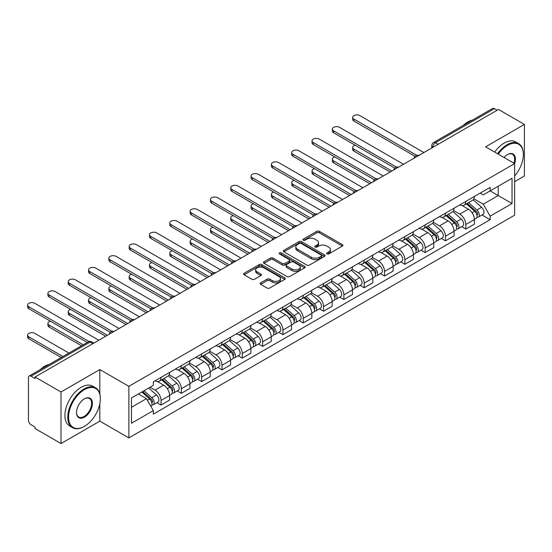 <?xml version="1.0" encoding="UTF-8"?>
<svg xmlns="http://www.w3.org/2000/svg" width="552" height="552" viewBox="0 0 552 552"><rect width="100%" height="100%" fill="white"/><g stroke="black" fill="none" stroke-linecap="round" stroke-linejoin="round"><path stroke-width="0.83" d="M326.991 253.934A1.263 0.731 0 0 0 328.785 253.934L342.364 246.088A1.808 1.042 0 0 0 342.895 245.35A1.808 1.042 0 0 0 342.364 244.612L319.353 231.329A1.808 1.042 0 0 0 316.8 231.329L303.214 239.168A1.263 0.731 0 0 0 302.848 239.685A1.263 0.731 0 0 0 303.214 240.203A1.263 0.731 0 0 0 305.008 240.203L306.767 239.188A5.782 3.34 0 0 1 314.944 239.188L316.862 240.292A5.782 3.34 0 0 1 318.559 242.659A5.782 3.34 0 0 1 316.862 245.019L315.102 246.033A1.263 0.731 0 0 0 314.737 246.551A1.263 0.731 0 0 0 315.102 247.068A1.263 0.731 0 0 0 316.896 247.068L318.656 246.054A5.782 3.34 0 0 1 326.832 246.054L328.75 247.158A5.782 3.34 0 0 1 330.448 249.518A5.782 3.34 0 0 1 328.75 251.884L326.991 252.899A1.263 0.731 0 0 0 326.625 253.416A1.263 0.731 0 0 0 326.991 253.934L326.991 252.899M260.675 282.845A1.808 1.042 0 0 0 260.151 283.583A1.808 1.042 0 0 0 260.675 284.321L267.133 288.047A1.808 1.042 0 0 0 269.693 288.047L284.777 279.34A1.808 1.042 0 0 0 285.308 278.601A1.808 1.042 0 0 0 284.777 277.863L261.765 264.58A1.808 1.042 0 0 0 259.205 264.58L244.122 273.288A1.808 1.042 0 0 0 243.591 274.027A1.808 1.042 0 0 0 244.122 274.765L251.919 279.264A1.808 1.042 0 0 0 254.479 279.264L260.937 275.538A1.808 1.042 0 0 0 261.462 274.799A1.808 1.042 0 0 0 260.937 274.061L257.066 271.825A4.837 2.794 0 0 1 255.652 269.852A4.837 2.794 0 0 1 258.633 267.278A4.837 2.794 0 0 1 263.904 267.879L279.057 276.628A4.837 2.794 0 0 1 280.471 278.601A4.837 2.794 0 0 1 277.483 281.182A4.837 2.794 0 0 1 272.219 280.575L269.693 279.119A1.808 1.042 0 0 0 267.133 279.119L260.675 282.845L260.675 284.321M128.864 386.324L99.822 369.557L61.01 391.961L35.093 377.002L498.484 109.462L524.4 124.428L485.587 146.832L514.63 163.606L128.864 386.324L128.864 437.908L514.63 215.183L514.63 163.606A11.233 6.486 -60 0 0 507.467 154.581L507.467 154.581A11.233 6.486 -60 0 0 504.024 157.479M306.891 265.091A1.808 1.042 0 0 0 309.451 265.091L324.535 256.383A1.808 1.042 0 0 0 325.066 255.645A1.808 1.042 0 0 0 324.535 254.907L301.523 241.624A1.808 1.042 0 0 0 298.963 241.624L283.88 250.332A1.808 1.042 0 0 0 283.348 251.07A1.808 1.042 0 0 0 283.88 251.809L306.891 265.091M279.974 254.203A1.263 0.731 0 0 1 281.258 254.382L281.258 252.878L304.656 266.388A1.808 1.042 0 0 1 305.187 267.127A1.808 1.042 0 0 1 304.656 267.865L289.572 276.573A1.808 1.042 0 0 1 287.012 276.573L264.001 263.283L264.001 261.807A1.808 1.042 0 0 0 263.47 262.545A1.808 1.042 0 0 0 264.001 263.283M264.001 261.807L270.459 258.081A1.808 1.042 0 0 1 273.012 258.081L282.348 263.47A1.808 1.042 0 0 0 284.901 263.47L289.186 260.999A1.808 1.042 0 0 0 289.717 260.261A1.808 1.042 0 0 0 289.186 259.523L279.471 253.913A1.263 0.731 0 0 1 279.098 253.396A1.263 0.731 0 0 1 279.878 252.719A1.263 0.731 0 0 1 281.258 252.878M61.01 391.961L61.01 443.546L35.093 428.58L35.093 427.075L31.057 424.75A3.685 2.125 -120 0 1 28.449 420.238L28.449 377.678A3.685 2.125 -120 0 1 29.215 375.988L88.21 341.929A3.685 2.125 60 0 1 90.052 342.109L31.057 376.174A3.685 2.125 -120 0 0 29.215 375.988M514.63 181.649L524.4 176.012L524.4 124.428M61.01 443.546L99.822 421.142L128.864 437.908M35.093 377.002L35.093 378.506L31.057 376.174M438.184 144.279L435.445 142.699A3.685 2.125 60 0 0 433.603 142.519L492.605 108.454A3.685 2.125 60 0 1 494.447 108.634L435.445 142.699A3.685 2.125 120 0 0 432.844 147.211L432.844 147.363M497.179 110.214L494.447 108.634M465.791 201.425A8.473 4.892 60 0 1 464.039 205.227L472.636 200.266A8.473 4.892 -120 0 0 474.389 196.464M453.592 210.547L459.802 214.135A8.473 4.892 60 0 1 465.791 224.512L474.389 219.544A8.473 4.892 -120 0 0 468.4 209.167L462.245 205.62M474.389 219.544L474.389 224.133L465.791 229.094L461.672 226.713M464.039 205.227A8.473 4.892 60 0 1 459.864 204.847M465.791 224.512L465.791 229.094M445.478 213.155A8.473 4.892 60 0 1 443.718 216.957L452.316 211.996A8.473 4.892 -120 0 0 454.068 208.194M441.352 238.443L445.478 240.824L454.068 235.863L454.068 231.274A8.473 4.892 -120 0 0 448.079 220.897L441.924 217.35M443.718 216.957A8.473 4.892 60 0 1 439.551 216.577M433.279 222.277L439.482 225.865A8.473 4.892 60 0 1 445.478 236.242L445.478 240.824M425.157 224.885A8.473 4.892 60 0 1 423.405 228.687L432.002 223.726A8.473 4.892 -120 0 0 433.755 219.924M421.038 250.173L425.157 252.554L433.755 247.593L433.755 243.004A8.473 4.892 -120 0 0 427.765 232.627L421.611 229.08M423.405 228.687A8.473 4.892 60 0 1 419.23 228.307M412.958 234.007L419.168 237.595A8.473 4.892 60 0 1 425.157 247.972L425.157 252.554M404.844 236.615A8.473 4.892 60 0 1 403.084 240.417L411.682 235.456A8.473 4.892 -120 0 0 413.434 231.654M400.717 261.903L404.844 264.284L413.434 259.323L413.434 254.734A8.473 4.892 -120 0 0 407.445 244.357L401.29 240.81M403.084 240.417A8.473 4.892 60 0 1 398.917 240.037M392.644 245.737L398.848 249.325A8.473 4.892 60 0 1 404.844 259.702L404.844 264.284M384.523 248.345A8.473 4.892 60 0 1 382.771 252.147L391.361 247.186A8.473 4.892 -120 0 0 393.121 243.384M380.404 273.64L384.523 276.014L393.121 271.053L393.121 266.464A8.473 4.892 -120 0 0 387.131 256.087L380.977 252.54M382.771 252.147A8.473 4.892 60 0 1 378.596 251.767M372.324 257.467L378.534 261.055A8.473 4.892 60 0 1 384.523 271.432L384.523 276.014M364.203 260.075A8.473 4.892 60 0 1 362.45 263.877L371.047 258.916A8.473 4.892 -120 0 0 372.8 255.114M360.083 285.37L364.203 287.744L372.8 282.783L372.8 278.194A8.473 4.892 -120 0 0 366.811 267.823L360.656 264.27M362.45 263.877A8.473 4.892 60 0 1 358.282 263.497M352.003 269.197L358.213 272.785A8.473 4.892 60 0 1 364.203 283.162L364.203 287.744M343.889 271.805A8.473 4.892 60 0 1 342.137 275.607L350.727 270.646A8.473 4.892 -120 0 0 352.486 266.844M339.77 297.1L343.889 299.474L352.486 294.513L352.486 289.924A8.473 4.892 -120 0 0 346.49 279.553L340.342 276M342.137 275.607A8.473 4.892 60 0 1 337.962 275.227M331.69 280.927L337.9 284.515A8.473 4.892 60 0 1 343.889 294.892L343.889 299.474M323.569 283.535A8.473 4.892 60 0 1 321.816 287.337L330.413 282.376A8.473 4.892 -120 0 0 332.166 278.574M319.449 308.83L323.569 311.204L332.166 306.243L332.166 301.654A8.473 4.892 -120 0 0 326.177 291.283L320.022 287.73M321.816 287.337A8.473 4.892 60 0 1 317.648 286.957M311.369 292.657L317.579 296.245A8.473 4.892 60 0 1 323.569 306.622L323.569 311.204M303.255 295.265A8.473 4.892 60 0 1 301.502 299.067L310.093 294.106A8.473 4.892 -120 0 0 311.852 290.304M299.136 320.56L303.255 322.934L311.852 317.973L311.852 313.384A8.473 4.892 -120 0 0 305.856 303.013L299.708 299.46M301.502 299.067A8.473 4.892 60 0 1 297.328 298.687M291.056 304.387L297.266 307.975A8.473 4.892 60 0 1 303.255 318.352L303.255 322.934M282.935 306.995A8.473 4.892 60 0 1 281.182 310.797L289.779 305.836A8.473 4.892 -120 0 0 291.532 302.034M278.815 332.29L282.935 334.664L291.532 329.703L291.532 325.114A8.473 4.892 -120 0 0 285.543 314.743L279.388 311.19M281.182 310.797A8.473 4.892 60 0 1 277.014 310.417M270.735 316.117L276.945 319.705A8.473 4.892 60 0 1 282.935 330.082L282.935 334.664M262.621 318.725A8.473 4.892 60 0 1 260.868 322.527L269.459 317.566A8.473 4.892 -120 0 0 271.218 313.764M258.502 344.02L262.621 346.394L271.218 341.433L271.218 336.844A8.473 4.892 -120 0 0 265.222 326.473L259.074 322.92M260.868 322.527A8.473 4.892 60 0 1 256.694 322.147M250.422 327.847L256.632 331.435A8.473 4.892 60 0 1 262.621 341.812L262.621 346.394M242.3 330.455A8.473 4.892 60 0 1 240.548 334.257L249.145 329.296A8.473 4.892 -120 0 0 250.898 325.494M238.181 355.75L242.3 358.124L250.898 353.163L250.898 348.574A8.473 4.892 -120 0 0 244.909 338.203L238.754 334.65M240.548 334.257A8.473 4.892 60 0 1 236.38 333.877M230.101 339.577L236.311 343.165A8.473 4.892 60 0 1 242.3 353.542L242.3 358.124M221.987 342.185A8.473 4.892 60 0 1 220.227 345.987L228.825 341.026A8.473 4.892 -120 0 0 230.577 337.224M217.861 367.48L221.987 369.854L230.584 364.893L230.584 360.304A8.473 4.892 -120 0 0 224.588 349.933L218.44 346.38M220.227 345.987A8.473 4.892 60 0 1 216.06 345.607M209.788 351.307L215.998 354.895A8.473 4.892 60 0 1 221.987 365.272L221.987 369.854M201.666 353.915A8.473 4.892 60 0 1 199.914 357.717L208.511 352.756A8.473 4.892 -120 0 0 210.264 348.954M197.547 379.21L201.666 381.584L210.264 376.623L210.264 372.034A8.473 4.892 -120 0 0 204.274 361.663L198.12 358.11M199.914 357.717A8.473 4.892 60 0 1 195.739 357.337M189.467 363.037L195.677 366.625A8.473 4.892 60 0 1 201.666 377.002L201.666 381.584M181.353 365.645A8.473 4.892 60 0 1 179.593 369.447L188.191 364.486A8.473 4.892 -120 0 0 189.943 360.684M177.227 390.94L181.353 393.314L189.943 388.353L189.943 383.764A8.473 4.892 -120 0 0 183.954 373.393L177.806 369.84M179.593 369.447A8.473 4.892 60 0 1 175.426 369.067M169.153 374.767L175.357 378.355A8.473 4.892 60 0 1 181.353 388.732L181.353 393.314M161.032 377.375A8.473 4.892 60 0 1 159.28 381.177L167.877 376.216A8.473 4.892 -120 0 0 169.63 372.414M156.913 402.67L161.032 405.044L169.63 400.083L169.63 395.494A8.473 4.892 -120 0 0 163.64 385.123L157.486 381.57M159.28 381.177A8.473 4.892 60 0 1 155.105 380.797M150.096 387.228L155.043 390.085A8.473 4.892 60 0 1 161.032 400.462L161.032 405.044M480.185 193.117L483.241 194.884L512.028 178.268L498.221 186.238L498.221 195.56L483.241 204.205L473.913 198.817M131.466 407.3L146.446 398.654L153.352 410.612L131.466 423.246L131.466 397.978L153.352 385.344L153.352 381.811L490.148 187.363L490.148 190.895L512.028 203.529L490.148 216.163L483.241 204.205M512.028 178.268L512.028 203.529M153.352 410.612L153.352 414.145L490.148 219.696L490.148 216.163M99.822 369.557L99.822 393.935M99.822 403.767L99.822 421.142M146.446 398.654L138.373 393.99M481.986 214.983L490.148 219.696M327.502 254.106L328.75 253.389A5.782 3.34 0 0 0 330.448 251.022L330.448 249.518M318.559 242.659L318.559 244.163A5.782 3.34 0 0 1 316.862 246.523L315.613 247.248M342.343 246.102L319.353 232.834A1.808 1.042 0 0 0 316.8 232.834L303.724 240.382M324.507 256.397L301.523 243.128A1.808 1.042 0 0 0 298.963 243.128L283.907 251.822M321.34 256.162A1.263 0.731 0 0 0 321.706 255.645A1.263 0.731 0 0 0 321.34 255.127L301.137 243.466A1.263 0.731 0 0 0 299.35 243.466L297.493 244.536A5.782 3.34 0 0 0 295.803 246.903A5.782 3.34 0 0 0 297.493 249.262L311.3 257.232A5.782 3.34 0 0 0 319.484 257.232L321.34 256.162L321.34 257.667A1.263 0.731 0 0 0 321.706 257.149L321.706 255.645M295.803 246.903L295.803 248.407A5.782 3.34 0 0 0 297.493 250.767L297.493 249.262M321.34 257.667L319.484 258.736A5.782 3.34 0 0 1 311.3 258.736L297.493 250.767M264.028 263.297L270.459 259.585L270.459 258.081M289.717 260.261L289.717 261.765A1.808 1.042 0 0 1 289.186 262.504L284.901 264.974A1.808 1.042 0 0 1 282.348 264.974L273.012 259.585A1.808 1.042 0 0 0 270.459 259.585M281.258 254.382L304.628 267.879M292.029 269.059A4.837 2.794 0 0 0 297.3 269.666A4.837 2.794 0 0 0 300.288 267.085A4.837 2.794 0 0 0 298.867 265.112L293.533 262.034A1.808 1.042 0 0 0 290.973 262.034L286.695 264.505A1.808 1.042 0 0 0 286.164 265.243A1.808 1.042 0 0 0 286.695 265.981L292.029 269.059L292.029 270.563A4.837 2.794 0 0 0 297.3 271.17A4.837 2.794 0 0 0 300.288 268.589L300.288 267.085M286.164 265.243L286.164 266.747A1.808 1.042 0 0 0 286.695 267.485L286.695 265.981M292.029 270.563L286.695 267.485M280.471 278.601L280.471 280.105A4.837 2.794 0 0 1 277.483 282.686A4.837 2.794 0 0 1 272.219 282.079L269.693 280.623A1.808 1.042 0 0 0 267.133 280.623L260.703 284.335M255.652 269.852L255.652 271.356A4.837 2.794 0 0 0 257.066 273.33L257.066 271.825M260.937 274.061L260.937 275.538L257.066 273.33M284.777 277.863L284.777 279.34L261.765 266.085A1.808 1.042 0 0 0 259.205 266.085L244.15 274.779M466.378 203.874L474.658 211.264A4.602 2.656 60 0 1 476.107 218.385L474.389 219.379M466.599 204.074L470.497 206.324M355.15 145.21A4.237 2.443 -0 0 0 352.68 147.439A4.237 2.443 -0 0 0 353.915 149.164L391.816 171.044M467.213 203.391L476.424 211.616A2.208 1.276 60 0 1 477.121 215.032A2.208 1.276 60 0 1 476.921 215.114M468.593 202.598L476.873 209.988A4.602 2.656 60 0 1 478.322 217.108A4.602 2.656 60 0 1 476.928 217.253M473.209 199.824L481.565 207.276A4.602 2.656 60 0 1 483.007 214.397L478.322 217.108M390.126 172.024L353.915 151.124A4.237 2.443 180 0 1 352.68 149.392L352.68 147.439M415.097 156.368L353.915 121.047A4.237 2.443 180 0 1 352.68 119.315L352.68 117.362A4.237 2.443 -0 0 0 353.915 119.087L416.781 155.381M423.853 152.552L359.911 115.63A4.237 2.443 -0 0 0 355.295 115.099A4.237 2.443 -0 0 0 352.68 117.362M446.064 215.604L454.344 222.994A4.602 2.656 60 0 1 455.786 230.115L454.068 231.109M446.285 215.804L450.177 218.054M334.829 156.94A4.237 2.443 -0 0 0 332.359 159.169A4.237 2.443 -0 0 0 333.601 160.894L371.496 182.774M446.899 215.121L456.111 223.346A2.208 1.276 60 0 1 456.801 226.762A2.208 1.276 60 0 1 456.601 226.844M448.279 214.328L456.559 221.718A4.602 2.656 60 0 1 458.001 228.838A4.602 2.656 60 0 1 456.607 228.983M452.895 211.554L461.244 219.006A4.602 2.656 60 0 1 462.693 226.127L458.001 228.838M369.805 183.754L333.601 162.854A4.237 2.443 180 0 1 332.359 161.122L332.359 159.169M425.744 227.334L434.024 234.724A4.602 2.656 60 0 1 435.473 241.845L433.755 242.839M425.965 227.534L429.863 229.784M314.509 168.67A4.237 2.443 -0 0 0 312.039 170.899A4.237 2.443 -0 0 0 313.281 172.624L351.182 194.504M426.579 226.851L435.79 235.076A2.208 1.276 60 0 1 436.487 238.492A2.208 1.276 60 0 1 436.287 238.574M427.959 226.058L436.239 233.448A4.602 2.656 60 0 1 437.681 240.568A4.602 2.656 60 0 1 436.294 240.713M432.575 223.284L440.924 230.736A4.602 2.656 60 0 1 442.373 237.857L437.681 240.568M349.492 195.484L313.281 174.584A4.237 2.443 180 0 1 312.039 172.852L312.039 170.899M405.43 239.064L413.71 246.454A4.602 2.656 60 0 1 415.152 253.575L413.434 254.569M405.644 239.264L409.543 241.514M294.195 180.4A4.237 2.443 -0 0 0 291.725 182.629A4.237 2.443 -0 0 0 292.967 184.354L330.862 206.234M406.265 238.581L415.477 246.806A2.208 1.276 60 0 1 416.167 250.222A2.208 1.276 60 0 1 415.966 250.304M407.645 237.788L415.918 245.178A4.602 2.656 60 0 1 417.367 252.298A4.602 2.656 60 0 1 415.973 252.443M412.261 235.014L420.61 242.466A4.602 2.656 60 0 1 422.052 249.587L417.367 252.298M329.171 207.214L292.967 186.314A4.237 2.443 180 0 1 291.725 184.582L291.725 182.629M394.783 168.098L333.601 132.777A4.237 2.443 180 0 1 332.359 131.045L332.359 129.092A4.237 2.443 -0 0 0 333.601 130.817L396.46 167.111M403.54 164.282L339.59 127.36A4.237 2.443 -0 0 0 334.974 126.829A4.237 2.443 -0 0 0 332.359 129.092M374.463 179.828L313.281 144.507A4.237 2.443 180 0 1 312.039 142.775L312.039 140.822A4.237 2.443 -0 0 0 313.281 142.547L376.147 178.841M383.219 176.012L319.277 139.09A4.237 2.443 -0 0 0 314.654 138.559A4.237 2.443 -0 0 0 312.039 140.822M354.149 191.558L292.967 156.237A4.237 2.443 180 0 1 291.725 154.505L291.725 152.552A4.237 2.443 -0 0 0 292.967 154.277L355.826 190.571M362.906 187.742L298.956 150.82A4.237 2.443 -0 0 0 294.34 150.289A4.237 2.443 -0 0 0 291.725 152.552M514.63 175.991A22.473 12.972 120 0 0 523.358 154.581A22.473 12.972 120 0 0 507.467 145.404A22.473 12.972 120 0 0 498.242 154.139M497.573 153.753A23.025 13.289 -60 0 1 507.081 144.727A23.025 13.289 -60 0 1 518.59 143.589A23.025 13.289 -60 0 1 523.358 154.125A23.025 13.289 -60 0 1 523.358 154.353M513.94 163.206A10.681 6.169 120 0 0 512.422 154.277A10.681 6.169 120 0 0 507.274 154.698M463.093 125.49A23.025 13.289 -60 0 1 467.744 122.02A23.025 13.289 -60 0 1 472.402 120.115M494.709 152.097A23.025 13.289 -60 0 1 504.211 143.071A23.025 13.289 -60 0 1 515.727 141.933L518.59 143.589M84.063 426.551L84.456 426.323A22.473 12.972 120 0 0 100.34 398.806A22.473 12.972 120 0 0 84.456 389.629A22.473 12.972 120 0 0 68.565 417.153A22.473 12.972 120 0 0 84.456 426.323L84.063 426.551A23.025 13.289 -60 0 1 72.553 427.69A23.025 13.289 -60 0 1 69.021 409.246A23.025 13.289 -60 0 1 84.063 388.953A23.025 13.289 -60 0 1 95.572 387.814A23.025 13.289 -60 0 1 100.34 398.358A23.025 13.289 -60 0 1 100.34 398.585M84.456 398.806L84.456 398.806A11.233 6.486 -60 0 1 92.398 403.395A11.233 6.486 -60 0 1 84.456 417.153A11.233 6.486 -60 0 1 76.507 412.565A11.233 6.486 -60 0 1 84.456 398.806L84.456 398.806M76.514 412.337A10.681 6.169 120 0 0 78.722 417.008A10.681 6.169 120 0 0 84.063 416.477A10.681 6.169 120 0 0 91.039 407.065A10.681 6.169 120 0 0 89.403 398.503A10.681 6.169 120 0 0 84.256 398.923M40.075 369.716A23.025 13.289 -60 0 1 44.733 366.245A23.025 13.289 -60 0 1 49.383 364.348M72.553 427.69L69.683 426.041A23.025 13.289 -60 0 1 66.157 407.59A23.025 13.289 -60 0 1 81.199 387.304A23.025 13.289 -60 0 1 92.708 386.158L95.572 387.814M385.11 250.794L393.39 258.184A4.602 2.656 60 0 1 394.839 265.305L393.121 266.299M385.331 250.994L389.229 253.244M273.875 192.13A4.237 2.443 -0 0 0 271.405 194.359A4.237 2.443 -0 0 0 272.647 196.084L310.548 217.964M385.945 250.311L395.156 258.536A2.208 1.276 60 0 1 395.853 261.952A2.208 1.276 60 0 1 395.653 262.034M387.325 249.518L395.605 256.908A4.602 2.656 60 0 1 397.047 264.028A4.602 2.656 60 0 1 395.66 264.173M391.941 246.744L400.29 254.196A4.602 2.656 60 0 1 401.739 261.317L397.047 264.028M308.851 218.944L272.647 198.044A4.237 2.443 180 0 1 271.405 196.312L271.405 194.359M364.796 262.524L373.069 269.914A4.602 2.656 60 0 1 374.518 277.035L372.8 278.029M365.01 262.724L368.908 264.974M253.561 203.86A4.237 2.443 -0 0 0 251.091 206.089A4.237 2.443 -0 0 0 252.333 207.814L290.228 229.694M365.631 262.041L374.842 270.266A2.208 1.276 60 0 1 375.532 273.682A2.208 1.276 60 0 1 375.332 273.764M367.011 261.248L375.284 268.638A4.602 2.656 60 0 1 376.733 275.758A4.602 2.656 60 0 1 375.339 275.903M371.627 258.474L379.976 265.926A4.602 2.656 60 0 1 381.418 273.047L376.733 275.758M288.537 230.674L252.333 209.774A4.237 2.443 180 0 1 251.091 208.042L251.091 206.089M333.829 203.288L272.647 167.967A4.237 2.443 180 0 1 271.405 166.235L271.405 164.282A4.237 2.443 -0 0 0 272.647 166.007L335.512 202.301M342.585 199.472L278.636 162.55A4.237 2.443 -0 0 0 274.02 162.019A4.237 2.443 -0 0 0 271.405 164.282M313.515 215.018L252.333 179.697A4.237 2.443 180 0 1 251.091 177.965L251.091 176.012A4.237 2.443 -0 0 0 252.333 177.737L315.192 214.031M322.271 211.202L258.322 174.28A4.237 2.443 -0 0 0 253.706 173.749A4.237 2.443 -0 0 0 251.091 176.012M344.476 274.254L352.756 281.644A4.602 2.656 60 0 1 354.198 288.765L352.48 289.759M344.696 274.454L348.595 276.704M233.241 215.59A4.237 2.443 -0 0 0 230.77 217.819A4.237 2.443 -0 0 0 232.012 219.544L269.914 241.424M345.31 273.771L354.522 281.996A2.208 1.276 60 0 1 355.219 285.412A2.208 1.276 60 0 1 355.019 285.494M346.69 272.978L354.971 280.368A4.602 2.656 60 0 1 356.413 287.488A4.602 2.656 60 0 1 355.026 287.633M351.307 270.204L359.656 277.656A4.602 2.656 60 0 1 361.105 284.777L356.413 287.488M268.217 242.404L232.012 221.504A4.237 2.443 180 0 1 230.77 219.772L230.77 217.819M324.162 285.984L332.435 293.374A4.602 2.656 60 0 1 333.884 300.495L332.166 301.489M324.376 286.184L328.274 288.434M212.927 227.327A4.237 2.443 -0 0 0 210.457 229.549A4.237 2.443 -0 0 0 211.699 231.274L249.594 253.154M324.997 285.501L334.208 293.726A2.208 1.276 60 0 1 334.898 297.142A2.208 1.276 60 0 1 334.698 297.224M326.37 284.708L334.65 292.098A4.602 2.656 60 0 1 336.099 299.218A4.602 2.656 60 0 1 334.705 299.363M330.986 281.934L339.342 289.386A4.602 2.656 60 0 1 340.784 296.507L336.099 299.218M247.903 254.134L211.699 233.234A4.237 2.443 180 0 1 210.457 231.502L210.457 229.549M303.841 297.714L312.121 305.104A4.602 2.656 60 0 1 313.564 312.225L311.845 313.219M304.062 297.914L307.961 300.164M192.607 239.057A4.237 2.443 -0 0 0 190.136 241.279A4.237 2.443 -0 0 0 191.378 243.004L229.28 264.884M304.676 297.231L313.888 305.456A2.208 1.276 60 0 1 314.585 308.872A2.208 1.276 60 0 1 314.385 308.954M306.056 296.438L314.336 303.828A4.602 2.656 60 0 1 315.778 310.948A4.602 2.656 60 0 1 314.392 311.093M310.672 293.664L319.022 301.116A4.602 2.656 60 0 1 320.47 308.237L315.778 310.948M227.583 265.864L191.378 244.964A4.237 2.443 180 0 1 190.136 243.232L190.136 241.279M283.528 309.444L291.801 316.834A4.602 2.656 60 0 1 293.25 323.955L291.532 324.949M283.742 309.644L287.64 311.894M172.293 250.787A4.237 2.443 -0 0 0 169.823 253.009A4.237 2.443 -0 0 0 171.065 254.734L208.96 276.614M284.363 308.961L293.574 317.186A2.208 1.276 60 0 1 294.264 320.602A2.208 1.276 60 0 1 294.064 320.684M285.736 308.168L294.016 315.558A4.602 2.656 60 0 1 295.465 322.678A4.602 2.656 60 0 1 294.071 322.823M290.352 305.394L298.708 312.846A4.602 2.656 60 0 1 300.15 319.967L295.465 322.678M207.269 277.594L171.065 256.694A4.237 2.443 180 0 1 169.823 254.962L169.823 253.009M263.207 321.174L271.487 328.564A4.602 2.656 60 0 1 272.929 335.685L271.211 336.679M263.428 321.374L267.327 323.624M151.972 262.517A4.237 2.443 -0 0 0 149.502 264.739A4.237 2.443 -0 0 0 150.744 266.464L188.646 288.344M264.042 320.691L273.254 328.916A2.208 1.276 60 0 1 273.951 332.332A2.208 1.276 60 0 1 273.744 332.414M265.422 319.898L273.702 327.288A4.602 2.656 60 0 1 275.144 334.408A4.602 2.656 60 0 1 273.757 334.553M270.038 317.124L278.387 324.576A4.602 2.656 60 0 1 279.836 331.697L275.144 334.408M186.949 289.324L150.744 268.424A4.237 2.443 180 0 1 149.502 266.692L149.502 264.739M242.887 332.904L251.167 340.294A4.602 2.656 60 0 1 252.616 347.415L250.898 348.409M243.108 333.104L247.006 335.354M131.659 274.247A4.237 2.443 -0 0 0 129.189 276.469A4.237 2.443 -0 0 0 130.424 278.194L168.325 300.081M243.722 332.421L252.94 340.646A2.208 1.276 60 0 1 253.63 344.062A2.208 1.276 60 0 1 253.43 344.144M245.102 331.628L253.382 339.018A4.602 2.656 60 0 1 254.831 346.138A4.602 2.656 60 0 1 253.437 346.283M249.718 328.854L258.074 336.306A4.602 2.656 60 0 1 259.516 343.427L254.831 346.138M166.635 301.054L130.424 280.154A4.237 2.443 180 0 1 129.189 278.422L129.189 276.469M222.573 344.634L230.853 352.024A4.602 2.656 60 0 1 232.295 359.145L230.577 360.139M222.794 344.834L226.686 347.084M111.338 285.977A4.237 2.443 -0 0 0 108.868 288.199A4.237 2.443 -0 0 0 110.11 289.924L148.012 311.811M223.408 344.151L232.62 352.376A2.208 1.276 60 0 1 233.317 355.792A2.208 1.276 60 0 1 233.11 355.874M224.788 343.358L233.068 350.748A4.602 2.656 60 0 1 234.51 357.868A4.602 2.656 60 0 1 233.123 358.013M229.404 340.584L237.753 348.036A4.602 2.656 60 0 1 239.202 355.157L234.51 357.868M146.315 312.784L110.11 291.884A4.237 2.443 180 0 1 108.868 290.152L108.868 288.199M202.253 356.364L210.533 363.754A4.602 2.656 60 0 1 211.982 370.875L210.264 371.869M202.474 356.564L206.372 358.814M91.025 297.707A4.237 2.443 -0 0 0 88.555 299.929A4.237 2.443 -0 0 0 89.79 301.654L127.691 323.541M203.088 355.881L212.306 364.106A2.208 1.276 60 0 1 212.996 367.522A2.208 1.276 60 0 1 212.796 367.604M204.468 355.088L212.748 362.478A4.602 2.656 60 0 1 214.197 369.598A4.602 2.656 60 0 1 212.803 369.743M209.084 352.314L217.44 359.766A4.602 2.656 60 0 1 218.882 366.887L214.197 369.598M126.001 324.514L89.79 303.614A4.237 2.443 180 0 1 88.555 301.882L88.555 299.929M293.195 226.748L232.012 191.427A4.237 2.443 180 0 1 230.77 189.695L230.77 187.742A4.237 2.443 -0 0 0 232.012 189.467L294.878 225.761M301.951 222.932L238.002 186.01A4.237 2.443 -0 0 0 233.386 185.479A4.237 2.443 -0 0 0 230.77 187.742M272.881 238.478L211.699 203.157A4.237 2.443 180 0 1 210.457 201.425L210.457 199.472A4.237 2.443 -0 0 0 211.699 201.197L274.558 237.491M281.637 234.662L217.688 197.74A4.237 2.443 -0 0 0 213.072 197.209A4.237 2.443 -0 0 0 210.457 199.472M252.561 250.208L191.378 214.887A4.237 2.443 180 0 1 190.136 213.155L190.136 211.202A4.237 2.443 -0 0 0 191.378 212.927L254.244 249.221M261.317 246.392L197.368 209.47A4.237 2.443 -0 0 0 192.751 208.939A4.237 2.443 -0 0 0 190.136 211.202M232.24 261.938L171.065 226.617A4.237 2.443 180 0 1 169.823 224.885L169.823 222.932A4.237 2.443 -0 0 0 171.065 224.657L233.924 260.951M241.003 258.122L177.054 221.2A4.237 2.443 -0 0 0 172.438 220.669A4.237 2.443 -0 0 0 169.823 222.932M211.927 273.668L150.744 238.347A4.237 2.443 180 0 1 149.502 236.615L149.502 234.662A4.237 2.443 -0 0 0 150.744 236.387L213.61 272.681M220.683 269.852L156.733 232.93A4.237 2.443 -0 0 0 152.117 232.399A4.237 2.443 -0 0 0 149.502 234.662M191.606 285.398L130.424 250.077A4.237 2.443 180 0 1 129.189 248.345L129.189 246.392A4.237 2.443 -0 0 0 130.424 248.117L193.29 284.411M200.362 281.582L136.42 244.66A4.237 2.443 -0 0 0 131.804 244.129A4.237 2.443 -0 0 0 129.189 246.392M171.292 297.128L110.11 261.807A4.237 2.443 180 0 1 108.868 260.075L108.868 258.122A4.237 2.443 -0 0 0 110.11 259.847L172.976 296.141M180.049 293.312L116.099 256.39A4.237 2.443 -0 0 0 111.483 255.859A4.237 2.443 -0 0 0 108.868 258.122M150.972 308.858L89.79 273.537A4.237 2.443 180 0 1 88.555 271.805L88.555 269.852A4.237 2.443 -0 0 0 89.79 271.577L152.656 307.871M159.728 305.042L95.786 268.12A4.237 2.443 -0 0 0 91.17 267.589A4.237 2.443 -0 0 0 88.555 269.852M181.939 368.094L190.219 375.484A4.602 2.656 60 0 1 191.661 382.605L189.943 383.599M182.16 368.294L186.052 370.544M70.704 309.437A4.237 2.443 -0 0 0 68.234 311.659A4.237 2.443 -0 0 0 69.476 313.384L107.378 335.271M182.774 367.611L191.986 375.836A2.208 1.276 60 0 1 192.682 379.252A2.208 1.276 60 0 1 192.475 379.334M184.154 366.818L192.434 374.208A4.602 2.656 60 0 1 193.876 381.328A4.602 2.656 60 0 1 192.489 381.473M188.77 364.044L197.119 371.496A4.602 2.656 60 0 1 198.568 378.617L193.876 381.328M105.68 336.244L69.476 315.344A4.237 2.443 180 0 1 68.234 313.612L68.234 311.659M130.658 320.588L69.476 285.267A4.237 2.443 180 0 1 68.234 283.535L68.234 281.582A4.237 2.443 -0 0 0 69.476 283.307L132.342 319.601M139.415 316.772L75.465 279.85A4.237 2.443 -0 0 0 70.849 279.319A4.237 2.443 -0 0 0 68.234 281.582M161.619 379.824L169.899 387.214A4.602 2.656 60 0 1 171.348 394.335L169.63 395.329M161.839 380.024L165.738 382.274M50.391 321.167A4.237 2.443 -0 0 0 47.92 323.389A4.237 2.443 -0 0 0 49.156 325.114L83.242 344.793M162.454 379.341L171.665 387.566A2.208 1.276 60 0 1 172.362 390.982A2.208 1.276 60 0 1 172.162 391.064M163.834 378.548L172.114 385.938A4.602 2.656 60 0 1 173.563 393.058A4.602 2.656 60 0 1 172.169 393.203M168.45 375.774L176.806 383.226A4.602 2.656 60 0 1 178.248 390.347L173.563 393.058M81.551 345.773L49.156 327.074A4.237 2.443 180 0 1 47.92 325.342L47.92 323.389M110.338 332.318L49.156 296.997A4.237 2.443 180 0 1 47.92 295.265L47.92 293.312A4.237 2.443 -0 0 0 49.156 295.037L112.021 331.331M119.094 328.502L55.152 291.58A4.237 2.443 -0 0 0 50.536 291.049A4.237 2.443 -0 0 0 47.92 293.312M141.809 392.01L149.585 398.944A4.602 2.656 60 0 1 151.027 406.065L150.799 406.196M141.885 391.961L145.417 394.004M68.917 353.066L34.831 333.387A4.237 2.443 -0 0 0 30.215 332.856A4.237 2.443 -0 0 0 27.6 335.119A4.237 2.443 -0 0 0 28.842 336.844L62.928 356.523M142.644 391.527L151.351 399.296A2.208 1.276 60 0 1 152.041 402.712A2.208 1.276 60 0 1 151.841 402.794M144.024 390.733L151.8 397.668A4.602 2.656 60 0 1 153.242 404.788A4.602 2.656 60 0 1 151.848 404.933M148.716 388.022L156.485 394.956A4.602 2.656 60 0 1 157.934 402.077L153.242 404.788M61.231 357.503L28.842 338.804A4.237 2.443 180 0 1 27.6 337.072L27.6 335.119M87.278 342.468L28.842 308.727A4.237 2.443 180 0 1 27.6 306.995L27.6 305.042A4.237 2.443 -0 0 0 28.842 306.767L89.1 341.557M98.78 340.232L34.831 303.31A4.237 2.443 -0 0 0 30.215 302.779A4.237 2.443 -0 0 0 27.6 305.042M432.975 147.287L432.844 147.211A3.685 2.125 0 0 1 431.761 145.707L431.761 147.984M181.353 388.732L189.943 383.764M201.666 377.002L210.264 372.034M221.987 365.272L230.584 360.304M242.3 353.542L250.898 348.574M262.621 341.812L271.218 336.844M282.935 330.082L291.532 325.114M303.255 318.352L311.852 313.384M323.569 306.622L332.166 301.654M343.889 294.892L352.486 289.924M364.203 283.162L372.8 278.194M384.523 271.432L393.121 266.464M404.844 259.702L413.434 254.734M425.157 247.972L433.755 243.004M445.478 236.242L454.068 231.274M161.032 400.462L169.63 395.494M155.043 390.085L163.64 385.123M175.357 378.355L183.954 373.393M195.677 366.625L204.274 361.663M215.998 354.895L224.588 349.933M236.311 343.165L244.909 338.203M256.632 331.435L265.222 326.473M276.945 319.705L285.543 314.743M297.266 307.975L305.856 303.013M317.579 296.245L326.177 291.283M337.9 284.515L346.49 279.553M358.213 272.785L366.811 267.823M378.534 261.055L387.131 256.087M398.848 249.325L407.445 244.357M419.168 237.595L427.765 232.627M439.482 225.865L448.079 220.897M459.802 214.135L468.4 209.167M418.547 155.616A3.685 2.125 120 0 0 416.919 156.554M398.233 167.346A3.685 2.125 120 0 0 396.605 168.284M377.913 179.076A3.685 2.125 120 0 0 376.285 180.014M357.592 190.806A3.685 2.125 120 0 0 355.971 191.744M337.279 202.536A3.685 2.125 120 0 0 335.65 203.474M316.958 214.266A3.685 2.125 120 0 0 315.337 215.204M296.645 225.996A3.685 2.125 120 0 0 295.016 226.934M276.324 237.726A3.685 2.125 120 0 0 274.703 238.664M256.011 249.456A3.685 2.125 120 0 0 254.382 250.394M235.69 261.186A3.685 2.125 120 0 0 234.069 262.124M215.377 272.916A3.685 2.125 120 0 0 213.748 273.854M195.056 284.646A3.685 2.125 120 0 0 193.428 285.584M174.742 296.376A3.685 2.125 120 0 0 173.114 297.314M154.422 308.106A3.685 2.125 120 0 0 152.794 309.044M134.108 319.836A3.685 2.125 120 0 0 132.48 320.774M113.788 331.566A3.685 2.125 120 0 0 112.159 332.504M92.791 343.689L90.052 342.109A3.685 2.125 120 0 1 91.894 341.929A3.685 3.685 0 0 0 88.21 341.929M328.75 253.389L328.75 251.884M315.102 247.068L315.102 246.033M316.862 246.523L316.862 245.019M303.214 240.203L303.214 239.168M316.8 232.834L316.8 231.329M319.353 232.834L319.353 231.329M342.364 246.088L342.364 244.612M283.88 251.809L283.88 250.332M298.963 243.128L298.963 241.624M301.523 243.128L301.523 241.624M324.535 256.383L324.535 254.907M311.3 258.736L311.3 257.232M319.484 258.736L319.484 257.232M273.012 259.585L273.012 258.081M282.348 264.974L282.348 263.47M284.901 264.974L284.901 263.47M289.186 262.504L289.186 260.999M304.656 267.865L304.656 266.388M267.133 280.623L267.133 279.119M269.693 280.623L269.693 279.119M272.219 282.079L272.219 280.575M244.122 274.765L244.122 273.288M259.205 266.085L259.205 264.58M261.765 266.085L261.765 264.58M474.658 211.264L472.077 212.755M477.577 214.017L476.749 214.5M481.565 207.276L476.873 209.988M353.915 151.124L353.915 149.164M353.915 119.087L353.915 121.047M454.344 222.994L451.757 224.485M457.263 225.747L456.435 226.23M461.244 219.006L456.559 221.718M333.601 162.854L333.601 160.894M434.024 234.724L431.443 236.215M436.942 237.477L436.114 237.96M440.924 230.736L436.239 233.448M313.281 174.584L313.281 172.624M413.71 246.454L411.123 247.945M416.629 249.207L415.794 249.69M420.61 242.466L415.918 245.178M292.967 186.314L292.967 184.354M333.601 130.817L333.601 132.777M313.281 142.547L313.281 144.507M292.967 154.277L292.967 156.237M393.39 258.184L390.809 259.675M396.308 260.937L395.48 261.42M400.29 254.196L395.605 256.908M272.647 198.044L272.647 196.084M373.069 269.914L370.489 271.405M375.995 272.667L375.16 273.15M379.976 265.926L375.284 268.638M252.333 209.774L252.333 207.814M272.647 166.007L272.647 167.967M252.333 177.737L252.333 179.697M352.756 281.644L350.175 283.135M355.674 284.397L354.846 284.88M359.656 277.656L354.971 280.368M232.012 221.504L232.012 219.544M332.435 293.374L329.854 294.865M335.361 296.127L334.526 296.61M339.342 289.386L334.65 292.098M211.699 233.234L211.699 231.274M312.121 305.104L309.541 306.595M315.04 307.857L314.212 308.34M319.022 301.116L314.336 303.828M191.378 244.964L191.378 243.004M291.801 316.834L289.22 318.325M294.727 319.587L293.892 320.07M298.708 312.846L294.016 315.558M171.065 256.694L171.065 254.734M271.487 328.564L268.907 330.055M274.406 331.317L273.578 331.8M278.387 324.576L273.702 327.288M150.744 268.424L150.744 266.464M251.167 340.294L248.586 341.785M254.086 343.047L253.258 343.53M258.074 336.306L253.382 339.018M130.424 280.154L130.424 278.194M230.853 352.024L228.273 353.515M233.772 354.777L232.944 355.26M237.753 348.036L233.068 350.748M110.11 291.884L110.11 289.924M210.533 363.754L207.952 365.245M213.452 366.507L212.623 366.99M217.44 359.766L212.748 362.478M89.79 303.614L89.79 301.654M232.012 189.467L232.012 191.427M211.699 201.197L211.699 203.157M191.378 212.927L191.378 214.887M171.065 224.657L171.065 226.617M150.744 236.387L150.744 238.347M130.424 248.117L130.424 250.077M110.11 259.847L110.11 261.807M89.79 271.577L89.79 273.537M190.219 375.484L187.639 376.975M193.138 378.244L192.31 378.72M197.119 371.496L192.434 374.208M69.476 315.344L69.476 313.384M69.476 283.307L69.476 285.267M169.899 387.214L167.318 388.705M172.817 389.974L171.989 390.45M176.806 383.226L172.114 385.938M49.156 327.074L49.156 325.114M49.156 295.037L49.156 296.997M149.585 398.944L147.356 400.228M152.504 401.704L151.676 402.18M156.485 394.956L151.8 397.668M28.842 338.804L28.842 336.844M28.842 306.767L28.842 308.727M418.858 155.436A3.685 3.685 0 0 0 414.131 158.162M398.544 167.166A3.685 3.685 0 0 0 393.817 169.892M378.223 178.896A3.685 3.685 0 0 0 373.497 181.622M357.91 190.626A3.685 3.685 0 0 0 353.183 193.352M337.589 202.356A3.685 3.685 0 0 0 332.863 205.082M317.276 214.086A3.685 3.685 0 0 0 312.549 216.812M296.955 225.816A3.685 3.685 0 0 0 292.229 228.542M276.642 237.546A3.685 3.685 0 0 0 271.915 240.272M256.321 249.276A3.685 3.685 0 0 0 251.595 252.002M236.008 261.006A3.685 3.685 0 0 0 231.281 263.732M215.687 272.736A3.685 3.685 0 0 0 210.961 275.462M195.373 284.466A3.685 3.685 0 0 0 190.647 287.192M175.053 296.196A3.685 3.685 0 0 0 170.326 298.922M154.732 307.926A3.685 3.685 0 0 0 150.006 310.652M134.419 319.656A3.685 3.685 0 0 0 129.692 322.382M114.098 331.386A3.685 3.685 0 0 0 109.372 334.112M93.868 343.068L91.894 341.929M433.603 142.519A3.685 3.685 0 0 0 431.761 145.707M523.358 154.581L523.358 154.125M100.34 398.806L100.34 398.358"/></g></svg>
